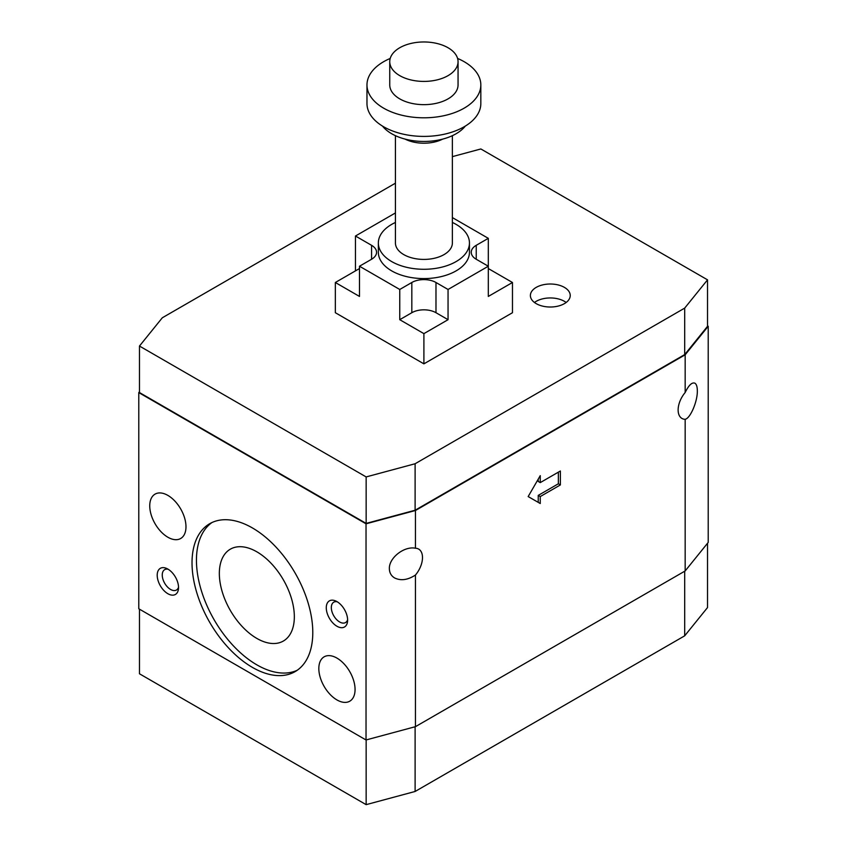 <?xml version="1.0" encoding="UTF-8"?>
<svg xmlns="http://www.w3.org/2000/svg" width="847" height="847" viewBox="0 0 847 847"><rect width="100%" height="100%" fill="white"/><g stroke="black" fill="none" stroke-linecap="round" stroke-linejoin="round"><path stroke-width="1.27" d="M256.832 551.81A53.033 30.619 -120 0 0 230.32 549.184A53.033 30.619 -120 0 0 222.189 591.672A53.033 30.619 -120 0 0 256.832 638.416A53.033 30.619 -120 0 0 283.353 641.041A53.033 30.619 -120 0 0 291.484 598.543A53.033 30.619 -120 0 0 256.832 551.81M252.406 667.394A85.399 49.306 60 0 1 196.62 592.138A85.399 49.306 60 0 1 209.707 523.711A85.399 49.306 60 0 1 252.406 527.935A85.399 49.306 60 0 1 308.192 603.191A85.399 49.306 60 0 1 295.105 671.618A85.399 49.306 60 0 1 252.406 667.394M211.983 522.525A85.399 49.306 -120 0 0 201.66 591.598A85.399 49.306 -120 0 0 256.832 664.842A85.399 49.306 -120 0 0 297.265 670.242M167.865 537.231A25.622 14.791 60 0 1 151.126 514.658A25.622 14.791 60 0 1 155.054 494.129A25.622 14.791 60 0 1 167.865 495.4A25.622 14.791 60 0 1 184.604 517.972A25.622 14.791 60 0 1 180.676 538.501A25.622 14.791 60 0 1 167.865 537.231M336.947 699.929A25.622 14.791 60 0 1 320.208 677.356A25.622 14.791 60 0 1 324.136 656.827A25.622 14.791 60 0 1 336.947 658.098A25.622 14.791 60 0 1 353.686 680.67A25.622 14.791 60 0 1 349.758 701.2A25.622 14.791 60 0 1 336.947 699.929M168.161 569.248A11.763 6.797 -120 0 0 164.678 569.65A11.763 6.797 -120 0 0 162.878 579.073A11.763 6.797 -120 0 0 170.565 589.448A11.763 6.797 -120 0 0 176.451 590.031A11.763 6.797 -120 0 0 178.526 587.215M167.865 593.715A15.087 8.714 60 0 1 157.224 576.013A15.087 8.714 60 0 1 166.552 568.411A15.087 8.714 60 0 1 167.865 569.078A15.087 8.714 60 0 1 178.452 589.025A15.087 8.714 60 0 1 167.865 593.715M337.233 601.783A11.763 6.797 -120 0 0 333.76 602.185A11.763 6.797 -120 0 0 331.96 611.619A11.763 6.797 -120 0 0 339.647 621.984A11.763 6.797 -120 0 0 345.534 622.566A11.763 6.797 -120 0 0 347.609 619.76M336.947 626.251A15.087 8.714 60 0 1 326.296 608.548A15.087 8.714 60 0 1 335.634 600.947A15.087 8.714 60 0 1 336.947 601.614A15.087 8.714 60 0 1 347.535 621.56A15.087 8.714 60 0 1 336.947 626.251M422.494 557.57A18.507 10.683 -60 0 1 415.454 575.039C407.799 580.015 400.853 580.978 394.596 577.94C391.187 575.875 389.451 572.784 389.366 568.665C388.879 557.898 404.263 545.86 415.454 548.231A18.507 10.683 -60 0 1 418.662 549.1A18.507 10.683 -60 0 1 422.494 557.57M697.335 390.859C697.557 401.467 690.39 418.249 685.17 419.318A18.507 10.683 -60 0 1 681.962 418.45A18.507 10.683 -60 0 1 678.129 409.98A18.507 10.683 -60 0 1 685.17 392.51C688.738 385.184 691.978 382.082 694.9 383.193C696.488 384.199 697.293 386.761 697.335 390.859M564.398 287.377A19.926 11.509 180 0 1 570.232 295.518A19.926 11.509 180 0 1 557.94 306.138A19.926 11.509 180 0 1 536.225 303.65A19.926 11.509 180 0 1 530.381 295.518A19.926 11.509 180 0 1 542.683 284.888A19.926 11.509 180 0 1 564.398 287.377M566.156 302.485A19.926 11.509 0 0 0 564.398 301.32A19.926 11.509 0 0 0 534.457 302.485M389.747 61.693L389.747 84.933A34.155 19.725 0 0 0 399.752 98.877A34.155 19.725 0 0 0 436.978 103.154A34.155 19.725 0 0 0 458.058 84.933L458.058 61.693A34.155 19.725 0 0 0 448.052 47.75A34.155 19.725 0 0 0 410.827 43.472A34.155 19.725 0 0 0 389.747 61.693A34.155 19.725 0 0 0 399.752 75.637A34.155 19.725 0 0 0 436.978 79.914A34.155 19.725 0 0 0 458.058 61.693M390.213 58.443A56.929 32.874 0 0 0 366.973 84.933L366.973 103.525A56.929 32.874 0 0 0 383.649 126.775A56.929 32.874 0 0 0 445.691 133.9A56.929 32.874 0 0 0 480.831 103.525L480.831 84.933A56.929 32.874 0 0 0 464.156 61.693A56.929 32.874 0 0 0 457.592 58.443M366.973 84.933A56.929 32.874 0 0 0 383.649 108.172A56.929 32.874 0 0 0 445.691 115.298A56.929 32.874 0 0 0 480.831 84.933M382.473 126.076A45.547 26.299 0 0 0 391.695 133.741A45.547 26.299 0 0 0 465.331 126.076M395.433 135.679L395.433 242.983A28.47 16.432 0 0 0 403.775 254.608A28.47 16.432 0 0 0 434.797 258.166A28.47 16.432 0 0 0 452.372 242.983L452.372 135.679M405.057 139.088A28.47 16.432 0 0 0 442.748 139.088M469.45 242.983L469.45 252.279A45.547 26.299 180 0 1 441.329 276.577A45.547 26.299 180 0 1 391.695 270.881A45.547 26.299 180 0 1 378.355 252.279L378.355 242.983A45.547 26.299 0 0 0 391.695 261.575A45.547 26.299 0 0 0 441.329 267.281A45.547 26.299 0 0 0 469.45 242.983A45.547 26.299 0 0 0 456.11 224.391A45.547 26.299 0 0 0 452.372 222.454M560.375 484.939L540.248 496.564L540.248 503.531L528.168 496.564L540.248 475.643L540.248 482.61L560.375 470.996L560.375 484.939L558.364 483.775L538.237 495.4L538.237 502.366M540.248 496.564L538.237 495.4M540.248 482.61L538.237 481.456L538.237 479.127M558.364 472.16L558.364 483.775M395.433 222.454A45.547 26.299 0 0 0 378.355 242.983M488.317 238.335L488.317 266.223L476.236 259.256A17.078 9.857 180 0 1 471.239 252.279A17.078 9.857 180 0 1 476.236 245.312L488.317 238.335L452.372 217.584M488.317 268.552L512.467 282.496L488.317 296.439L488.317 266.223L448.052 289.473L448.052 319.69L435.983 312.712A17.078 9.857 0 0 0 411.822 312.712L399.752 319.69L399.752 289.473L411.822 282.496A17.078 9.857 180 0 1 435.983 282.496L448.052 289.473M448.052 319.69L423.902 333.633L399.752 319.69M355.465 270.881L355.465 236.017L371.568 245.312A17.078 9.857 180 0 1 376.566 252.279A17.078 9.857 180 0 1 371.568 259.256L359.488 266.223L359.488 296.439L335.338 282.496L359.488 268.552M512.467 282.496L512.467 312.712L423.902 363.85L423.902 333.633M399.752 289.473L359.488 266.223M423.902 363.85L335.338 312.712L335.338 282.496M355.465 236.017L395.433 212.936M415.454 548.231L415.454 510.508L366.031 523.806L138.781 392.606L139.469 391.759M138.781 392.606L138.781 608.771L366.031 739.971L366.031 523.806M366.031 739.971L415.454 726.662L415.454 575.039M685.17 392.51L685.17 354.787L415.454 510.508M415.454 726.662L685.17 570.942L685.17 419.318M707.531 543.255L707.531 607.553L684.694 635.822L415.115 791.469L366.148 804.65L139.469 673.778L139.469 609.162M366.148 739.929L366.148 804.65M415.115 726.747L415.115 791.469M684.694 571.217L684.694 635.822M452.372 156.631L480.852 148.966L707.531 279.838L684.694 308.107L415.115 463.743L366.148 476.925L139.469 346.052L162.306 317.784L395.433 183.185M684.694 308.107L684.694 354.586L707.531 326.317L707.531 279.838M684.694 354.586L415.115 510.233L415.115 463.743M415.115 510.233L366.148 523.414L366.148 476.925M366.148 523.414L139.469 392.542L139.469 346.052M707.531 325.851L708.219 326.254L685.17 354.787M685.17 570.942L708.219 542.408L708.219 326.254M476.236 245.312L476.236 259.256M435.983 282.496L435.983 312.712M411.822 282.496L411.822 312.712M371.568 245.312L371.568 259.256"/></g></svg>
